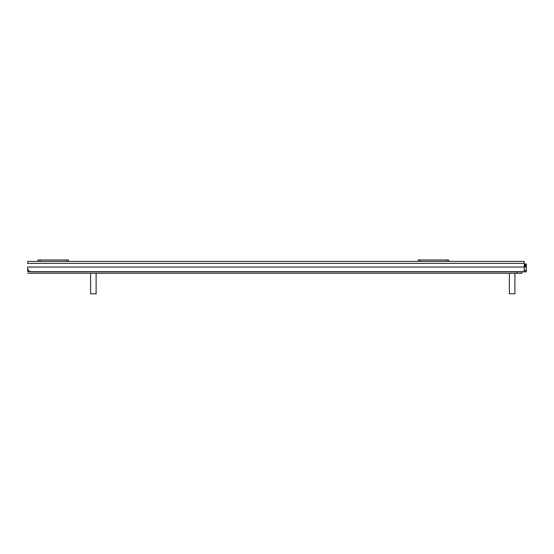 <?xml version="1.0" encoding="UTF-8"?>
<svg xmlns="http://www.w3.org/2000/svg" width="554" height="554" viewBox="0 0 554 554"><rect width="100%" height="100%" fill="white"/><g stroke="black" fill="none" stroke-linecap="round" stroke-linejoin="round"><path stroke-width="0.83" d="M27.7 261.384L27.7 263.379L27.7 261.384L38.067 261.384L38.067 259.999L68.474 259.999L68.474 261.384L418.152 261.384L418.152 259.999L448.553 259.999L448.553 261.384L524.229 261.384L524.229 271.682L31.156 271.682C29.078 271.508 27.929 270.359 27.7 268.226L27.714 268.496M27.7 267.617L27.7 268.704M38.067 261.384L68.474 261.384M418.152 261.384L448.553 261.384M386.186 271.682A1.724 1.724 180 0 1 385.84 271.716L385.84 271.744A1.724 1.724 0 0 0 386.311 271.682M380.536 271.682A1.724 1.724 0 0 0 381.007 271.744L385.84 271.744M381.007 271.744L385.84 271.716M381.007 271.716A1.724 1.724 180 0 1 380.66 271.682M375.127 271.682A1.724 1.724 180 0 1 374.788 271.716L374.788 271.744A1.724 1.724 0 0 0 375.252 271.682M369.483 271.682A1.724 1.724 0 0 0 369.947 271.744L374.788 271.744M369.947 271.744L374.788 271.716M369.947 271.716A1.724 1.724 180 0 1 369.601 271.682M364.075 271.682A1.724 1.724 180 0 1 363.729 271.716L363.729 271.744A1.724 1.724 0 0 0 364.193 271.682M358.424 271.682A1.724 1.724 0 0 0 358.888 271.744L363.729 271.744M358.888 271.744L363.729 271.716M353.016 271.682A1.724 1.724 180 0 1 352.669 271.716L352.669 271.744A1.724 1.724 0 0 0 353.14 271.682M347.365 271.682A1.724 1.724 0 0 0 347.836 271.744L352.669 271.744M347.836 271.744L352.669 271.716M347.836 271.716A1.724 1.724 180 0 1 347.49 271.682M341.957 271.682A1.724 1.724 180 0 1 341.617 271.716L341.617 271.744A1.724 1.724 0 0 0 342.081 271.682M336.313 271.682A1.724 1.724 0 0 0 336.777 271.744L341.617 271.744M336.777 271.744L341.617 271.716M336.777 271.716A1.724 1.724 180 0 1 336.43 271.682M330.904 271.682A1.724 1.724 180 0 1 330.558 271.716L330.558 271.744A1.724 1.724 0 0 0 331.022 271.682M325.253 271.682A1.724 1.724 0 0 0 325.717 271.744L330.558 271.744M325.717 271.744L330.558 271.716M319.845 271.682A1.724 1.724 180 0 1 319.499 271.716L319.499 271.744A1.724 1.724 0 0 0 319.97 271.682M314.194 271.682A1.724 1.724 0 0 0 314.665 271.744L319.499 271.744M314.665 271.744L319.499 271.716M314.665 271.716A1.724 1.724 180 0 1 314.319 271.682M308.786 271.682A1.724 1.724 180 0 1 308.446 271.716L308.446 271.744A1.724 1.724 0 0 0 308.91 271.682M303.142 271.682A1.724 1.724 0 0 0 303.606 271.744L308.446 271.744M303.606 271.744L308.446 271.716M303.606 271.716A1.724 1.724 180 0 1 303.26 271.682M297.733 271.682A1.724 1.724 180 0 1 297.387 271.716L297.387 271.744A1.724 1.724 0 0 0 297.851 271.682M292.083 271.682A1.724 1.724 0 0 0 292.547 271.744L297.387 271.744M292.547 271.744L297.387 271.716M286.674 271.682A1.724 1.724 180 0 1 286.328 271.716L286.328 271.744A1.724 1.724 0 0 0 286.799 271.682M281.023 271.682A1.724 1.724 0 0 0 281.494 271.744L286.328 271.744M281.494 271.744L286.328 271.716M281.494 271.716A1.724 1.724 180 0 1 281.148 271.682M275.615 271.682A1.724 1.724 180 0 1 275.276 271.716L275.276 271.744A1.724 1.724 0 0 0 275.74 271.682M269.971 271.682A1.724 1.724 0 0 0 270.435 271.744L275.276 271.744M270.435 271.744L275.276 271.716M270.435 271.716A1.724 1.724 180 0 1 270.089 271.682M264.563 271.682A1.724 1.724 180 0 1 264.216 271.716L264.216 271.744A1.724 1.724 0 0 0 264.68 271.682M258.912 271.682A1.724 1.724 0 0 0 259.376 271.744L264.216 271.744M259.376 271.744L264.216 271.716M253.503 271.682A1.724 1.724 180 0 1 253.157 271.716L253.157 271.744A1.724 1.724 0 0 0 253.628 271.682M247.853 271.682A1.724 1.724 0 0 0 248.324 271.744L253.157 271.744M248.324 271.744L253.157 271.716M248.324 271.716A1.724 1.724 180 0 1 247.977 271.682M242.444 271.682A1.724 1.724 180 0 1 242.098 271.716L242.098 271.744A1.724 1.724 0 0 0 242.569 271.682M236.8 271.682A1.724 1.724 0 0 0 237.264 271.744L242.098 271.744M237.264 271.744L242.098 271.716M237.264 271.716A1.724 1.724 180 0 1 236.918 271.682M231.392 271.682A1.724 1.724 180 0 1 231.046 271.716L231.046 271.744A1.724 1.724 0 0 0 231.51 271.682M225.741 271.682A1.724 1.724 0 0 0 226.205 271.744L231.046 271.744M226.205 271.744L231.046 271.716M220.333 271.682A1.724 1.724 180 0 1 219.986 271.716L219.986 271.744A1.724 1.724 0 0 0 220.457 271.682M214.682 271.682A1.724 1.724 0 0 0 215.153 271.744L219.986 271.744M215.153 271.744L219.986 271.716M215.153 271.716A1.724 1.724 180 0 1 214.807 271.682M209.273 271.682A1.724 1.724 180 0 1 208.927 271.716L208.927 271.744A1.724 1.724 0 0 0 209.398 271.682M203.63 271.682A1.724 1.724 0 0 0 204.094 271.744L208.927 271.744M204.094 271.744L208.927 271.716M204.094 271.716A1.724 1.724 180 0 1 203.747 271.682M198.221 271.682A1.724 1.724 180 0 1 197.875 271.716L197.875 271.744A1.724 1.724 0 0 0 198.339 271.682M192.57 271.682A1.724 1.724 0 0 0 193.034 271.744L197.875 271.744M193.034 271.744L197.875 271.716M187.162 271.682A1.724 1.724 180 0 1 186.816 271.716L186.816 271.744A1.724 1.724 0 0 0 187.28 271.682M181.511 271.682A1.724 1.724 0 0 0 181.982 271.744L186.816 271.744M181.982 271.744L181.982 271.716A1.724 1.724 180 0 1 181.636 271.682M176.103 271.682A1.724 1.724 180 0 1 175.757 271.716L175.757 271.744A1.724 1.724 0 0 0 176.227 271.682M170.459 271.682A1.724 1.724 0 0 0 170.923 271.744L175.757 271.716M170.923 271.744L175.757 271.744M170.923 271.716A1.724 1.724 180 0 1 170.577 271.682M181.982 271.716L186.816 271.716M524.229 264.009L526.3 264.009L526.3 271.82L29.085 271.82L29.085 270.989M524.229 265.255L526.3 265.255M27.7 273.267L521.806 273.267L521.806 271.82M516.972 273.267L516.972 271.82M96.112 293.793L90.586 293.793L96.112 293.793L96.112 273.267M514.895 293.793L509.368 293.793L514.895 293.793L514.895 273.267M27.7 267.035L27.7 271.605L27.7 267.035L524.229 267.035M27.7 263.379L524.229 263.379M40.137 261.384L40.137 259.999M66.397 261.384L66.397 259.999M420.223 261.384L420.223 259.999M446.482 261.384L446.482 259.999M524.229 270.608L526.3 270.608L524.229 270.581M524.229 270.338L526.3 270.338M524.229 266.938L526.3 266.938M524.229 266.453L526.3 266.453M524.229 265.941L526.3 265.941M524.229 264.957L526.3 264.957M27.7 269.84L28.102 269.84M27.7 270.29L28.386 270.29M27.7 271.37L29.085 271.37M90.586 293.793L90.586 273.267M509.368 293.793L509.368 273.267"/></g></svg>
